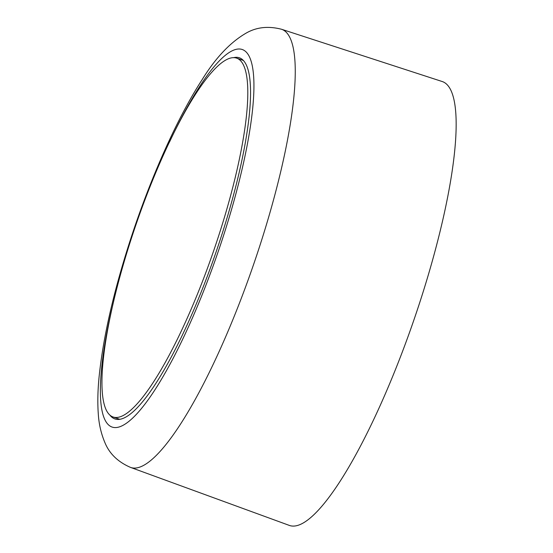 <?xml version="1.0" encoding="UTF-8"?>
<svg xmlns="http://www.w3.org/2000/svg" width="553" height="553" viewBox="0 0 553 553"><rect width="100%" height="100%" fill="white"/><g stroke="black" fill="none" stroke-linecap="round" stroke-linejoin="round"><path stroke-width="0.83" d="M110.006 415.255A190.992 41.24 -71 0 0 114.83 418.898A190.992 41.24 -71 0 0 220.765 238.025A190.992 41.24 -71 0 0 239.47 57.816A190.992 41.24 -71 0 0 233.428 57.699M130.411 467.354L289.164 525.35A234.742 50.682 -71 0 0 419.547 303.12A234.742 50.682 -71 0 0 442.352 81.574L281.629 29.288A231.721 50.033 109 0 1 259.115 247.986A231.721 50.033 109 0 1 130.411 467.354C117.824 461.873 109.287 453.543 104.807 442.372C101.04 433.372 98.863 423.792 98.275 413.63C97.508 403.019 97.743 391.199 98.966 378.169C102.927 338.236 113.496 291.832 130.674 238.951C150.575 177.942 177.105 118.273 201.866 80.081C215.4 58.051 230.138 42.415 246.071 33.152C256.488 27.125 268.343 25.832 281.629 29.288M131.545 237.894A189.762 40.97 -71 0 0 112.957 416.948A189.762 40.97 -71 0 0 218.207 237.244A189.762 40.97 -71 0 0 236.795 58.196A189.762 40.97 -71 0 0 131.545 237.894M111.706 309.535A199.688 43.113 -71 0 0 125.116 424.096A199.688 43.113 -71 0 0 222.748 238.011A199.688 43.113 -71 0 0 248.885 55.742A199.688 43.113 -71 0 0 169.557 141.962M119.648 419.257L112.957 416.948M243.493 60.505L236.795 58.196"/></g></svg>

